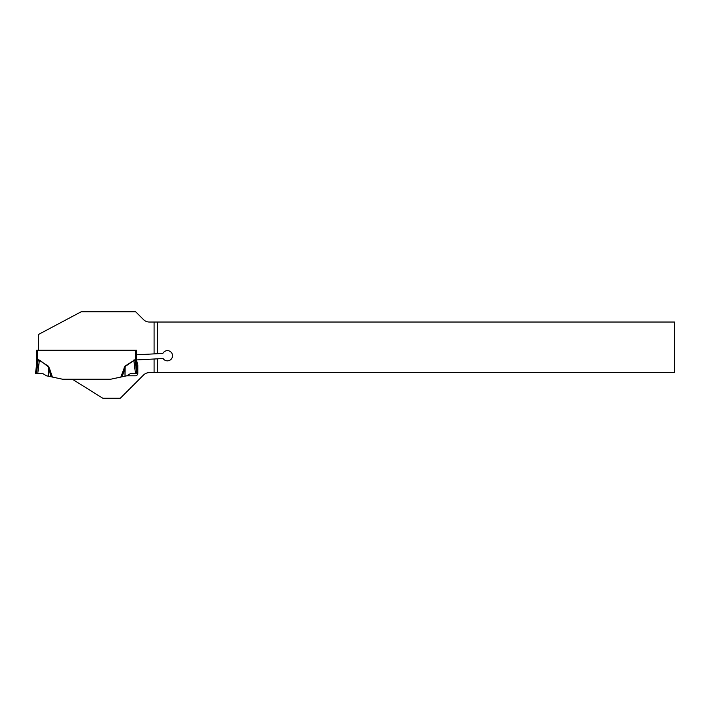 <?xml version="1.0" encoding="UTF-8"?>
<svg xmlns="http://www.w3.org/2000/svg" width="710" height="710" viewBox="0 0 710 710"><rect width="100%" height="100%" fill="white"/><g stroke="black" fill="none" stroke-linecap="round" stroke-linejoin="round"><path stroke-width="1.06" d="M36.778 350.199L37.799 350.199L36.778 350.199L36.778 362.748L38.163 359.633L48.333 366.2L49.363 368.099L48.307 368.454L48.422 376.22L62.586 379.229L110.653 379.229L122.111 376.797L110.653 379.229L72.358 379.229L102.71 398.195L120.363 398.195L143.526 375.031A8.183 8.183 0 0 1 149.304 372.635L157.558 372.635L157.558 358.825L163.123 358.532A5.112 5.112 0 0 0 170.897 359.482A5.112 5.112 0 0 0 170.489 351.663A5.112 5.112 0 0 0 162.856 353.429L157.558 353.704L157.558 322.029L674.5 322.029L674.5 372.635L157.558 372.635M157.558 358.825L136.462 359.926L136.462 362.748A4.091 4.091 0 0 0 136.489 363.245M120.842 377.063L124.907 366.2L124.933 368.454L122.111 376.797L126.744 375.812L135.29 375.812A2.556 2.556 0 0 0 137.846 373.256L137.846 365.073A2.556 2.556 0 0 0 137.722 364.283L136.462 360.423M48.422 376.22L46.496 375.812L42.485 373.407L37.772 373.407L39.361 360.476L37.799 359.757L37.799 350.199L135.441 350.199L38.491 350.199L38.491 334.463L81.109 311.805L135.699 311.805L143.526 319.633A8.183 8.183 0 0 0 149.304 322.029L157.558 322.029M135.654 360.343L135.441 350.199L136.462 350.199L136.462 354.814L157.558 353.704M136.462 354.814L136.462 359.926M124.907 366.2L135.077 359.633L136.462 362.748M126.744 375.812L130.755 373.407L137.74 373.407L136.48 363.165A4.091 3.639 -7 0 1 136.462 362.668L136.418 362.144M136.107 361.212L135.85 360.742M123.877 368.099L124.933 368.454L125.022 376.176L125.155 366.564L133.879 360.476L135.468 373.407M51.129 376.797L48.085 366.564L39.609 360.121M135.077 359.633L135.166 360.183L133.631 360.121M136.48 363.165L135.441 359.757M37.772 373.407L35.5 373.407L36.76 363.156L38.163 359.633M36.778 362.748A4.091 4.091 0 0 1 36.751 363.245M36.778 362.668A4.091 3.639 -173 0 1 36.76 363.165M48.333 366.2L48.218 376.176M154.097 359.003L154.097 372.635M154.097 322.029L154.097 353.882M49.363 368.099L52.398 377.063M136.719 373.407L135.077 360.023M36.521 373.407L38.163 360.023"/></g></svg>
